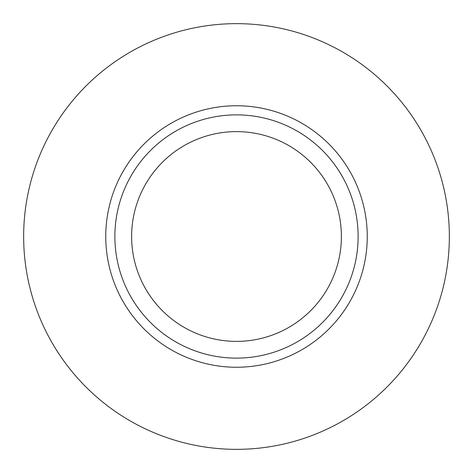 <?xml version="1.0" encoding="UTF-8"?>
<svg xmlns="http://www.w3.org/2000/svg" width="473" height="473" viewBox="0 0 473 473"><rect width="100%" height="100%" fill="white"/><g stroke="black" fill="none" stroke-linecap="round" stroke-linejoin="round"><path stroke-width="0.71" d="M341.382 236.5A104.882 104.882 0 0 1 236.5 341.382A104.882 104.882 0 0 1 131.618 236.5A104.882 104.882 0 0 1 236.5 131.618A104.882 104.882 0 0 1 341.382 236.5M358.126 236.5A121.626 121.626 0 0 1 236.5 358.126A121.626 121.626 0 0 1 114.874 236.5A121.626 121.626 0 0 1 236.5 114.874A121.626 121.626 0 0 1 358.126 236.5M449.35 236.5A212.85 212.85 0 0 1 236.5 449.35A212.85 212.85 0 0 1 23.65 236.5A212.85 212.85 0 0 1 236.5 23.65A212.85 212.85 0 0 1 449.35 236.5M105.751 236.5A130.749 130.749 0 0 1 236.5 105.751A130.749 130.749 0 0 1 367.249 236.5A130.749 130.749 0 0 1 236.5 367.249A130.749 130.749 0 0 1 105.751 236.5"/></g></svg>
